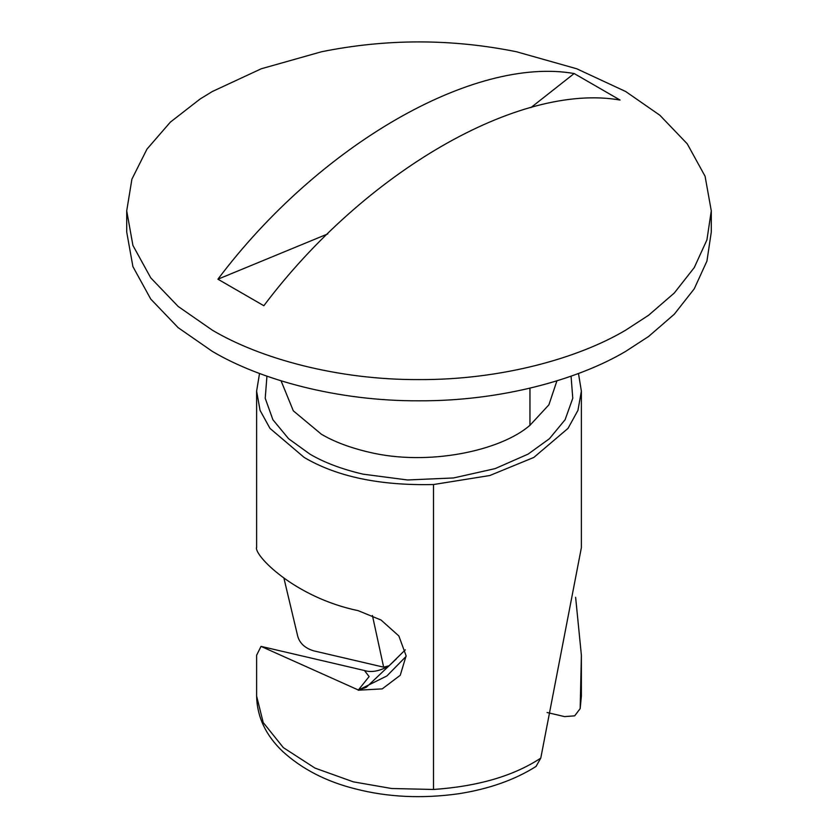<?xml version="1.0" encoding="UTF-8"?>
<svg xmlns="http://www.w3.org/2000/svg" width="838" height="838" viewBox="0 0 838 838"><rect width="100%" height="100%" fill="white"/><g stroke="black" fill="none" stroke-linecap="round" stroke-linejoin="round"><path stroke-width="1.26" d="M711.284 210.841L711.284 232.053L706.937 261.068L694.252 288.817L674.307 314.208L648.622 336.457L625.682 351.373C577.874 379.74 500.506 401.213 419 400.805C337.494 401.213 260.126 379.74 212.318 351.373L178.169 327.679L150.756 299.082L132.917 266.631L126.716 232.053L126.716 210.841L131.912 179.154L146.964 149.122L170.386 122.107L200.093 99.02L212.318 91.52L261.309 68.758L321.562 51.747C386.517 38.632 451.483 38.632 516.438 51.747L576.691 68.758L625.682 91.52L659.831 115.225L687.244 143.822L705.083 176.263L711.284 210.841L706.937 239.857L694.252 267.605L674.307 292.996L648.622 315.245L625.682 330.162C577.874 358.528 500.506 380.002 419 379.593C337.494 380.002 260.126 358.528 212.318 330.162L178.169 306.457L150.756 277.86L132.917 245.419L126.716 210.841M364.446 670.505C371.328 672.725 379.488 671.207 388.916 665.959L405.32 649.827M389.209 665.749L383.647 667.163L372.428 615.511M540.782 758.107C513.725 775.925 477.974 786.379 433.518 789.469L391.576 788.506L353.301 781.833L314.962 768.079L283.349 747.632L263.216 722.545L256.617 696.095C257.057 716.846 265.751 735.303 282.699 751.477C302.183 769.2 326.495 781.697 355.647 788.946C387.816 797.221 422.101 798.834 458.491 793.775C488.837 789.04 514.679 779.937 536.027 766.445L540.782 758.107L581.383 547.623L581.383 391.157L578.471 373.476M547.067 712.51L564.603 716.605L574.679 715.841L580.168 708.623L581.383 655.253L575.622 597.305M383.647 667.163L313.622 650.822C304.194 647.931 298.726 642.348 297.218 634.094L283.956 578.304M259.529 373.476L256.617 391.157L260.063 410.369L269.972 428.386L304.184 457.443C336.928 476.728 380.043 485.757 433.518 484.532L489.801 475.523L533.816 457.443L568.028 428.375L577.948 410.348L581.383 391.126M256.679 547.046C252.971 554.368 294.243 597.431 358.172 610.661L381.091 620.057L398.867 635.969L406.116 655.829L400.26 675.26L382.254 688.878L358.172 690.208L369.118 676.591L364.467 670.515L261.027 646.381L358.549 690.093M256.617 696.095L256.617 655.253L261.027 646.381M396.248 659.003L366.489 687.118L358.706 690.062M406.137 656.364L386.905 675.941L358.172 690.208M327.773 233.907L217.922 279.201C318.597 145.309 473.47 55.895 574.156 73.535L530.915 107.599M217.922 279.201L263.844 305.723C364.53 171.821 519.403 82.407 620.078 100.047L574.156 73.535M281.065 380.829L293.321 410.83L321.404 434.241C334.132 441.752 349.991 447.722 368.992 452.174C427.851 466.42 500.642 450.928 529.951 425.295L529.951 388.172M529.951 425.295L548.9 404.827L556.935 380.829M580.388 706.424L581.383 696.095L581.383 655.253M433.518 789.469L433.518 484.532M571.066 376.168L572.773 398.27L565.105 419.723L549.403 438.735L528.076 454.133L495.09 468.631L453.526 477.953L407.572 479.975L363.116 474.172C341.873 469.196 324.149 462.524 309.924 454.133L288.597 438.735L272.895 419.723L265.227 398.27L266.934 376.168M256.617 391.157L256.617 547.623M366.489 687.118L364.415 688.082M580.168 708.623L581.383 696.095"/></g></svg>
